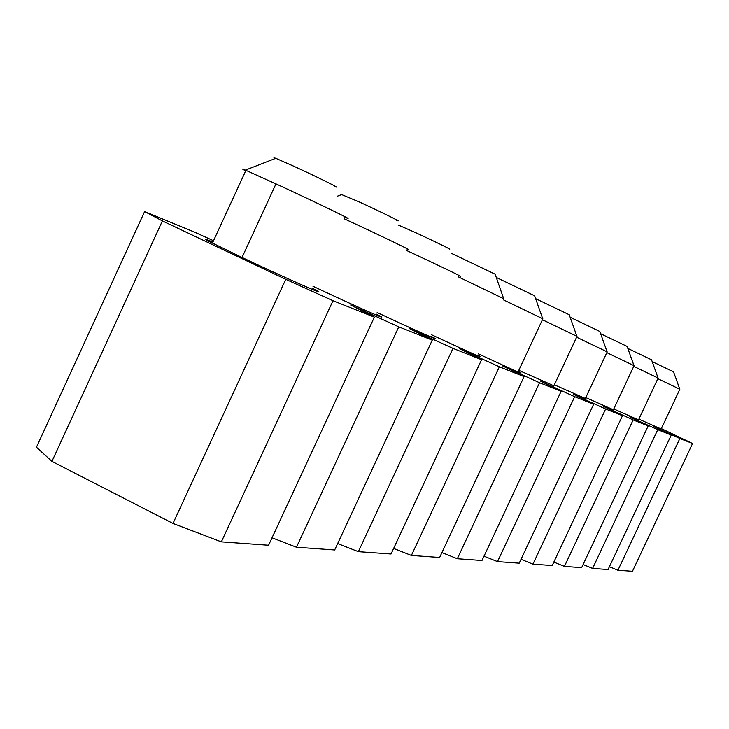 <?xml version="1.0" encoding="UTF-8"?>
<svg xmlns="http://www.w3.org/2000/svg" width="729" height="729" viewBox="0 0 729 729"><rect width="100%" height="100%" fill="white"/><g stroke="black" fill="none" stroke-linecap="round" stroke-linejoin="round"><path stroke-width="1.09" d="M609.398 566.706L617.937 570.251L632.462 571.29L692.55 443.514L661.349 428.606M617.937 570.251L679.875 438.484L692.55 443.514M583.118 564.528L592.595 568.429L608.077 569.54L671.263 435.058L653.312 426.31L679.875 438.484M592.595 568.429L657.749 429.691L671.263 435.058M553.84 562.077L564.428 566.415L581.651 567.645L648.19 425.891L629.601 416.806L657.749 429.691M564.428 566.415L633.146 419.922L648.19 425.891M521.035 559.316L532.945 564.164L552.217 565.54L622.475 415.685L603.211 406.226L633.146 419.922M532.945 564.164L605.635 408.996L622.475 415.685M484.01 556.181L497.506 561.622L519.221 563.18L593.652 404.24L573.677 394.389L605.635 408.996M497.506 561.622L574.671 396.694L593.652 404.24M213.515 240.752L194.98 232.332L144.615 211.574L162.385 220.923L285.759 279.316L332.989 300.703L374.36 317.142L350.658 304.995L398.781 326.838L432.251 340.133L409.242 328.478L452.973 348.362L481.568 359.716L459.316 348.553L499.374 366.787L524.078 376.601L502.6 365.903L539.542 382.743L561.111 391.309L540.389 381.048L574.671 396.694M312.121 288.128L315.739 290.005C331.868 298.462 283.399 277.093 240.552 256.772L208.831 241.299C203.345 238.365 204.703 238.629 212.904 242.083M376.41 314.153L379.773 315.912C391.673 322.245 350.758 304.093 312.987 286.242M430.885 336.178L434.019 337.828C442.631 342.466 410.245 328.077 377.166 312.522M477.659 355.069L480.593 356.609C481.978 357.884 465.631 350.594 431.55 334.748M518.273 371.453L521.035 372.902C522.055 373.886 507.794 367.525 478.242 353.802M553.885 385.805L518.802 370.332M585.36 398.49L554.35 384.803M613.39 409.78L585.788 397.587M638.513 419.895L613.782 408.96M661.167 429.007L638.868 419.148M441.92 552.582L457.329 558.742L481.987 560.51L561.111 391.309M393.633 548.427L411.393 555.452L439.633 557.475L524.078 376.601M337.664 543.552L358.358 551.662L391.036 553.994L481.568 359.716M272.035 537.783L296.457 547.224L334.684 549.967L432.251 340.133M144.615 211.574L36.45 447.223L51.932 461.375L172.992 523.431L221.352 541.847L268.573 545.228L374.36 317.142M457.329 558.742L539.542 382.743M411.393 555.452L499.374 366.787M358.358 551.662L452.973 348.362M296.457 547.224L398.781 326.838M221.352 541.847L332.989 300.703M172.992 523.431L285.759 279.316M51.932 461.375L162.385 220.923M245.7 170.841C241.636 168.745 241.536 168.499 245.409 170.112L275.963 183.881C316.076 202.361 360.554 223.921 344.899 217.251M344.188 218.791C379.654 235.148 418.473 253.874 406.673 248.899M406.053 250.247C437.099 264.627 467.508 279.289 458.978 275.735M458.432 276.911L503.876 298.781M503.393 299.829L542.85 318.801L518.055 371.927M542.412 319.73L577.004 336.351L553.694 386.215M576.612 337.19L607.184 351.87L585.196 398.845M606.829 352.626L634.057 365.685L613.244 410.099M633.738 366.377L658.141 378.069L638.385 420.177M657.85 378.697L679.838 389.24L661.039 429.263M275.125 158.539L273.949 157.719L275.762 158.293L293.933 166.285C317.798 177.183 344.243 190.36 334.301 186.369M341.637 194.588L360.044 202.316C381.149 211.975 404.249 223.393 396.74 220.431M398.298 225.042L416.113 232.87C439.669 243.823 450.859 249.318 449.675 249.345M450.987 253.145L495.146 274.195L503.584 298.407M496.285 277.457L534.63 295.792L542.622 318.509M535.633 298.644L569.249 314.737L576.83 336.124M570.142 317.252L599.858 331.485L607.047 351.688M600.66 333.727L627.113 346.403L633.957 365.548M627.833 348.416L651.535 359.78L658.05 377.959M652.182 361.593L673.541 371.836L679.774 389.14M242.037 257.474L275.963 183.881M379.545 316.404L379.773 315.912M315.429 290.689L315.739 290.005M245.937 170.34L212.412 243.14M275.762 158.293L245.409 170.112M342.092 194.415L337.527 196.156"/></g></svg>
